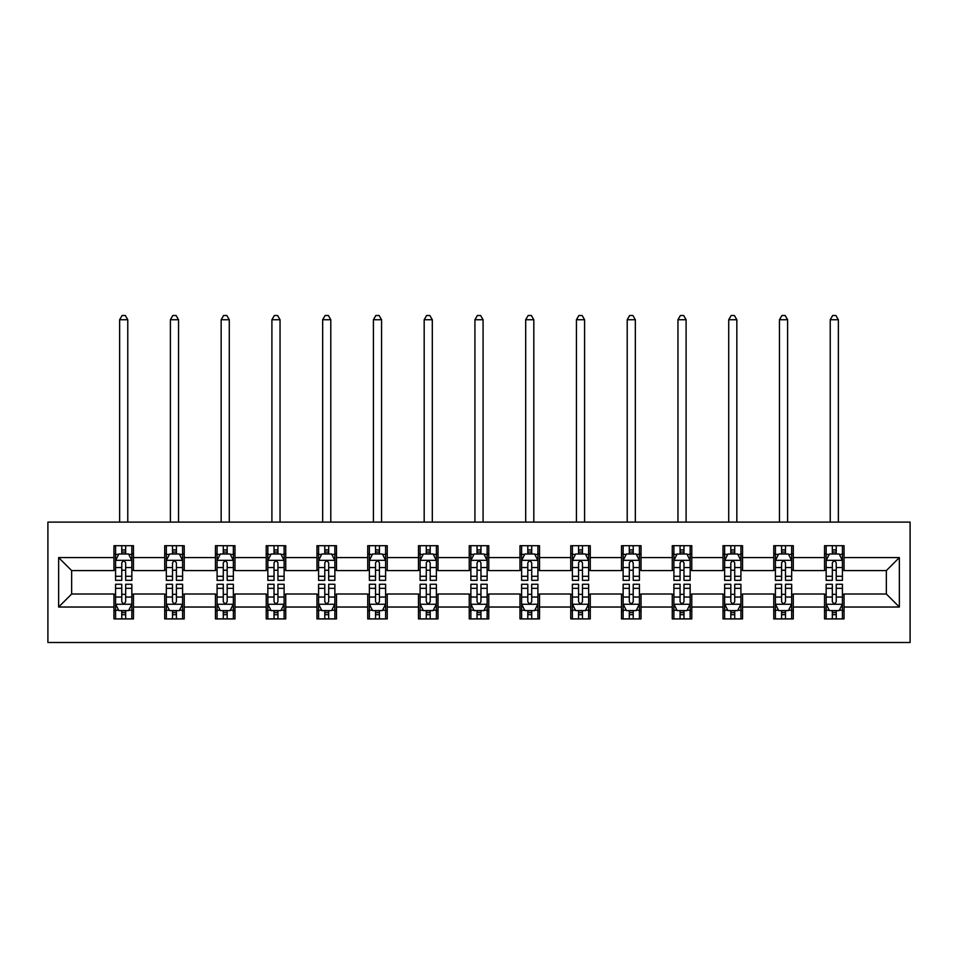 <?xml version="1.0" encoding="UTF-8"?>
<svg xmlns="http://www.w3.org/2000/svg" width="958" height="958" viewBox="0 0 958 958"><rect width="100%" height="100%" fill="white"/><g stroke="black" fill="none" stroke-linecap="round" stroke-linejoin="round"><path stroke-width="1.44" d="M47.9 642.495L910.1 642.495L910.1 522.11L47.9 522.11L47.9 642.495M844.058 557.58L844.058 545.701L824.527 545.701L824.527 557.58L793.296 557.58L793.296 545.701L773.777 545.701L773.777 557.58L742.546 557.58L742.546 545.701L723.015 545.701L723.015 557.58L691.784 557.58L691.784 545.701L672.265 545.701L672.265 557.58L641.034 557.58L641.034 545.701L621.503 545.701L621.503 557.58L590.272 557.58L590.272 545.701L570.752 545.701L570.752 557.58L539.522 557.58L539.522 545.701L519.99 545.701L519.99 557.58L488.76 557.58L488.76 545.701L469.24 545.701L469.24 557.58L438.01 557.58L438.01 545.701L418.478 545.701L418.478 557.58L387.248 557.58L387.248 545.701L367.728 545.701L367.728 557.58L336.498 557.58L336.498 545.701L316.966 545.701L316.966 557.58L285.735 557.58L285.735 545.701L266.216 545.701L266.216 557.58L234.985 557.58L234.985 545.701L215.454 545.701L215.454 557.58L184.223 557.58L184.223 545.701L164.704 545.701L164.704 557.58L133.473 557.58L133.473 545.701L113.942 545.701L113.942 557.58L58.642 557.58L58.642 607.025L71.646 594.02L113.942 594.02L113.942 618.904L133.473 618.904L133.473 594.02L164.704 594.02L164.704 618.904L184.223 618.904L184.223 594.02L215.454 594.02L215.454 618.904L234.985 618.904L234.985 594.02L266.216 594.02L266.216 618.904L285.735 618.904L285.735 594.02L316.966 594.02L316.966 618.904L336.498 618.904L336.498 594.02L367.728 594.02L367.728 618.904L387.248 618.904L387.248 594.02L418.478 594.02L418.478 618.904L438.01 618.904L438.01 594.02L469.24 594.02L469.24 618.904L488.76 618.904L488.76 594.02L519.99 594.02L519.99 618.904L539.522 618.904L539.522 594.02L570.752 594.02L570.752 618.904L590.272 618.904L590.272 594.02L621.503 594.02L621.503 618.904L641.034 618.904L641.034 594.02L672.265 594.02L672.265 618.904L691.784 618.904L691.784 594.02L723.015 594.02L723.015 618.904L742.546 618.904L742.546 594.02L773.777 594.02L773.777 618.904L793.296 618.904L793.296 594.02L824.527 594.02L824.527 618.904L844.058 618.904L844.058 594.02L886.354 594.02L886.354 570.585L844.058 570.585L844.058 557.58L899.358 557.58L899.358 607.025L844.058 607.025M824.527 607.025L793.296 607.025M773.777 607.025L742.546 607.025M723.015 607.025L691.784 607.025M672.265 607.025L641.034 607.025M621.503 607.025L590.272 607.025M570.752 607.025L539.522 607.025M519.99 607.025L488.76 607.025M469.24 607.025L438.01 607.025M418.478 607.025L387.248 607.025M367.728 607.025L336.498 607.025M316.966 607.025L285.735 607.025M266.216 607.025L234.985 607.025M215.454 607.025L184.223 607.025M164.704 607.025L133.473 607.025M113.942 607.025L58.642 607.025M824.527 557.58L824.527 570.585L793.296 570.585L793.296 557.58M773.777 557.58L773.777 570.585L742.546 570.585L742.546 557.58M723.015 557.58L723.015 570.585L691.784 570.585L691.784 557.58M672.265 557.58L672.265 570.585L641.034 570.585L641.034 557.58M621.503 557.58L621.503 570.585L590.272 570.585L590.272 557.58M570.752 557.58L570.752 570.585L539.522 570.585L539.522 557.58M519.99 557.58L519.99 570.585L488.76 570.585L488.76 557.58M469.24 557.58L469.24 570.585L438.01 570.585L438.01 557.58M418.478 557.58L418.478 570.585L387.248 570.585L387.248 557.58M367.728 557.58L367.728 570.585L336.498 570.585L336.498 557.58M316.966 557.58L316.966 570.585L285.735 570.585L285.735 557.58M266.216 557.58L266.216 570.585L234.985 570.585L234.985 557.58M215.454 557.58L215.454 570.585L184.223 570.585L184.223 557.58M164.704 557.58L164.704 570.585L133.473 570.585L133.473 557.58M113.942 557.58L113.942 570.585L71.646 570.585L58.642 557.58M71.646 570.585L71.646 594.02M899.358 607.025L886.354 594.02M886.354 570.585L899.358 557.58M113.942 553.832L115.571 553.832M121.762 553.832L125.666 553.832M131.845 553.832L133.473 553.832M113.942 570.261L115.571 570.261M121.762 570.261L125.666 570.261M131.845 570.261L133.473 570.261M113.942 594.343L115.571 594.343M121.762 594.343L125.666 594.343M131.845 594.343L133.473 594.343M113.942 610.773L115.571 610.773M121.762 610.773L125.666 610.773M131.845 610.773L133.473 610.773M164.704 594.343L166.333 594.343M172.512 594.343L176.416 594.343M182.595 594.343L184.223 594.343M164.704 610.773L166.333 610.773M172.512 610.773L176.416 610.773M182.595 610.773L184.223 610.773M164.704 553.832L166.333 553.832M172.512 553.832L176.416 553.832M182.595 553.832L184.223 553.832M164.704 570.261L166.333 570.261M172.512 570.261L176.416 570.261M182.595 570.261L184.223 570.261M215.454 594.343L217.083 594.343M223.274 594.343L227.178 594.343M233.357 594.343L234.985 594.343M215.454 610.773L217.083 610.773M223.274 610.773L227.178 610.773M233.357 610.773L234.985 610.773M215.454 553.832L217.083 553.832M223.274 553.832L227.178 553.832M233.357 553.832L234.985 553.832M215.454 570.261L217.083 570.261M223.274 570.261L227.178 570.261M233.357 570.261L234.985 570.261M266.216 594.343L267.845 594.343M274.024 594.343L277.928 594.343M284.107 594.343L285.735 594.343M266.216 610.773L267.845 610.773M274.024 610.773L277.928 610.773M284.107 610.773L285.735 610.773M266.216 553.832L267.845 553.832M274.024 553.832L277.928 553.832M284.107 553.832L285.735 553.832M266.216 570.261L267.845 570.261M274.024 570.261L277.928 570.261M284.107 570.261L285.735 570.261M316.966 594.343L318.595 594.343M324.786 594.343L328.69 594.343M334.869 594.343L336.498 594.343M316.966 610.773L318.595 610.773M324.786 610.773L328.69 610.773M334.869 610.773L336.498 610.773M316.966 553.832L318.595 553.832M324.786 553.832L328.69 553.832M334.869 553.832L336.498 553.832M316.966 570.261L318.595 570.261M324.786 570.261L328.69 570.261M334.869 570.261L336.498 570.261M367.728 594.343L369.357 594.343M375.536 594.343L379.44 594.343M385.619 594.343L387.248 594.343M367.728 610.773L369.357 610.773M375.536 610.773L379.44 610.773M385.619 610.773L387.248 610.773M367.728 553.832L369.357 553.832M375.536 553.832L379.44 553.832M385.619 553.832L387.248 553.832M367.728 570.261L369.357 570.261M375.536 570.261L379.44 570.261M385.619 570.261L387.248 570.261M418.478 594.343L420.107 594.343M426.286 594.343L430.202 594.343M436.381 594.343L438.01 594.343M418.478 610.773L420.107 610.773M426.286 610.773L430.202 610.773M436.381 610.773L438.01 610.773M418.478 553.832L420.107 553.832M426.286 553.832L430.202 553.832M436.381 553.832L438.01 553.832M418.478 570.261L420.107 570.261M426.286 570.261L430.202 570.261M436.381 570.261L438.01 570.261M469.24 594.343L470.869 594.343M477.048 594.343L480.952 594.343M487.131 594.343L488.76 594.343M469.24 610.773L470.869 610.773M477.048 610.773L480.952 610.773M487.131 610.773L488.76 610.773M469.24 553.832L470.869 553.832M477.048 553.832L480.952 553.832M487.131 553.832L488.76 553.832M469.24 570.261L470.869 570.261M477.048 570.261L480.952 570.261M487.131 570.261L488.76 570.261M519.99 594.343L521.619 594.343M527.798 594.343L531.714 594.343M537.893 594.343L539.522 594.343M519.99 610.773L521.619 610.773M527.798 610.773L531.714 610.773M537.893 610.773L539.522 610.773M519.99 553.832L521.619 553.832M527.798 553.832L531.714 553.832M537.893 553.832L539.522 553.832M519.99 570.261L521.619 570.261M527.798 570.261L531.714 570.261M537.893 570.261L539.522 570.261M570.752 594.343L572.381 594.343M578.56 594.343L582.464 594.343M588.643 594.343L590.272 594.343M570.752 610.773L572.381 610.773M578.56 610.773L582.464 610.773M588.643 610.773L590.272 610.773M570.752 553.832L572.381 553.832M578.56 553.832L582.464 553.832M588.643 553.832L590.272 553.832M570.752 570.261L572.381 570.261M578.56 570.261L582.464 570.261M588.643 570.261L590.272 570.261M621.503 594.343L623.131 594.343M629.31 594.343L633.214 594.343M639.405 594.343L641.034 594.343M621.503 610.773L623.131 610.773M629.31 610.773L633.214 610.773M639.405 610.773L641.034 610.773M621.503 553.832L623.131 553.832M629.31 553.832L633.214 553.832M639.405 553.832L641.034 553.832M621.503 570.261L623.131 570.261M629.31 570.261L633.214 570.261M639.405 570.261L641.034 570.261M672.265 594.343L673.893 594.343M680.072 594.343L683.976 594.343M690.155 594.343L691.784 594.343M672.265 610.773L673.893 610.773M680.072 610.773L683.976 610.773M690.155 610.773L691.784 610.773M672.265 553.832L673.893 553.832M680.072 553.832L683.976 553.832M690.155 553.832L691.784 553.832M672.265 570.261L673.893 570.261M680.072 570.261L683.976 570.261M690.155 570.261L691.784 570.261M723.015 594.343L724.643 594.343M730.822 594.343L734.726 594.343M740.917 594.343L742.546 594.343M723.015 610.773L724.643 610.773M730.822 610.773L734.726 610.773M740.917 610.773L742.546 610.773M723.015 553.832L724.643 553.832M730.822 553.832L734.726 553.832M740.917 553.832L742.546 553.832M723.015 570.261L724.643 570.261M730.822 570.261L734.726 570.261M740.917 570.261L742.546 570.261M773.777 594.343L775.405 594.343M781.584 594.343L785.488 594.343M791.667 594.343L793.296 594.343M773.777 610.773L775.405 610.773M781.584 610.773L785.488 610.773M791.667 610.773L793.296 610.773M773.777 553.832L775.405 553.832M781.584 553.832L785.488 553.832M791.667 553.832L793.296 553.832M773.777 570.261L775.405 570.261M781.584 570.261L785.488 570.261M791.667 570.261L793.296 570.261M824.527 594.343L826.155 594.343M832.334 594.343L836.238 594.343M842.429 594.343L844.058 594.343M824.527 610.773L826.155 610.773M832.334 610.773L836.238 610.773M842.429 610.773L844.058 610.773M824.527 553.832L826.155 553.832M832.334 553.832L836.238 553.832M842.429 553.832L844.058 553.832M824.527 570.261L826.155 570.261M832.334 570.261L836.238 570.261M842.429 570.261L844.058 570.261M125.666 549.928L121.762 549.928M131.845 576.273L125.666 576.273L125.666 580.344L131.845 580.344L131.845 560.502L128.588 553.999L118.828 553.999L115.571 560.502L115.571 580.344L121.762 580.344L121.762 576.273L115.571 576.273M115.571 560.502L115.571 545.701M131.845 560.502L131.845 545.701M121.762 553.999L121.762 545.701M125.666 545.701L125.666 553.999M125.666 576.273L125.666 562.945C124.36 560.43 123.055 560.43 121.762 562.945L121.762 576.273M127.773 522.11L127.773 319.733L119.642 319.733L119.642 522.11M119.642 319.733L122.085 315.505L125.33 315.505L127.773 319.733M121.762 614.677L125.666 614.677M115.571 588.332L121.762 588.332L121.762 584.248L115.571 584.248L115.571 604.103L118.828 610.605L128.588 610.605L131.845 604.103L131.845 584.248L125.666 584.248L125.666 588.332L131.845 588.332M131.845 604.103L131.845 618.904M115.571 604.103L115.571 618.904M125.666 610.605L125.666 618.904M121.762 618.904L121.762 610.605M121.762 588.332L121.762 601.66C123.055 604.163 124.36 604.163 125.666 601.66L125.666 588.332M176.416 549.928L172.512 549.928M182.595 576.273L176.416 576.273L176.416 580.344L182.595 580.344L182.595 560.502L179.35 553.999L169.59 553.999L166.333 560.502L166.333 580.344L172.512 580.344L172.512 576.273L166.333 576.273M166.333 560.502L166.333 545.701M182.595 560.502L182.595 545.701M172.512 553.999L172.512 545.701M176.416 545.701L176.416 553.999M176.416 576.273L176.416 562.945C175.122 560.43 173.817 560.43 172.512 562.945L172.512 576.273M178.535 522.11L178.535 319.733L170.392 319.733L170.392 522.11M170.392 319.733L172.835 315.505L176.092 315.505L178.535 319.733M227.178 549.928L223.274 549.928M233.357 576.273L227.178 576.273L227.178 580.344L233.357 580.344L233.357 560.502L230.1 553.999L220.34 553.999L217.083 560.502L217.083 580.344L223.274 580.344L223.274 576.273L217.083 576.273M217.083 560.502L217.083 545.701M233.357 560.502L233.357 545.701M223.274 553.999L223.274 545.701M227.178 545.701L227.178 553.999M227.178 576.273L227.178 562.945C225.872 560.43 224.567 560.43 223.274 562.945L223.274 576.273M229.285 522.11L229.285 319.733L221.154 319.733L221.154 522.11M221.154 319.733L223.597 315.505L226.842 315.505L229.285 319.733M172.512 614.677L176.416 614.677M166.333 588.332L172.512 588.332L172.512 584.248L166.333 584.248L166.333 604.103L169.59 610.605L179.35 610.605L182.595 604.103L182.595 584.248L176.416 584.248L176.416 588.332L182.595 588.332M182.595 604.103L182.595 618.904M166.333 604.103L166.333 618.904M176.416 610.605L176.416 618.904M172.512 618.904L172.512 610.605M172.512 588.332L172.512 601.66C173.817 604.163 175.11 604.163 176.416 601.66L176.416 588.332M223.274 614.677L227.178 614.677M217.083 588.332L223.274 588.332L223.274 584.248L217.083 584.248L217.083 604.103L220.34 610.605L230.1 610.605L233.357 604.103L233.357 584.248L227.178 584.248L227.178 588.332L233.357 588.332M233.357 604.103L233.357 618.904M217.083 604.103L217.083 618.904M227.178 610.605L227.178 618.904M223.274 618.904L223.274 610.605M223.274 588.332L223.274 601.66C224.567 604.163 225.872 604.163 227.178 601.66L227.178 588.332M277.928 549.928L274.024 549.928M284.107 576.273L277.928 576.273L277.928 580.344L284.107 580.344L284.107 560.502L280.862 553.999L271.09 553.999L267.845 560.502L267.845 580.344L274.024 580.344L274.024 576.273L267.845 576.273M267.845 560.502L267.845 545.701M284.107 560.502L284.107 545.701M274.024 553.999L274.024 545.701M277.928 545.701L277.928 553.999M277.928 576.273L277.928 562.945C276.634 560.43 275.329 560.43 274.024 562.945L274.024 576.273M280.047 522.11L280.047 319.733L271.904 319.733L271.904 522.11M271.904 319.733L274.347 315.505L277.604 315.505L280.047 319.733M328.69 549.928L324.786 549.928M334.869 576.273L328.69 576.273L328.69 580.344L334.869 580.344L334.869 560.502L331.612 553.999L321.852 553.999L318.595 560.502L318.595 580.344L324.786 580.344L324.786 576.273L318.595 576.273M318.595 560.502L318.595 545.701M334.869 560.502L334.869 545.701M324.786 553.999L324.786 545.701M328.69 545.701L328.69 553.999M328.69 576.273L328.69 562.945C327.385 560.43 326.079 560.43 324.786 562.945L324.786 576.273M330.797 522.11L330.797 319.733L322.666 319.733L322.666 522.11M322.666 319.733L325.109 315.505L328.354 315.505L330.797 319.733M379.44 549.928L375.536 549.928M385.619 576.273L379.44 576.273L379.44 580.344L385.619 580.344L385.619 560.502L382.374 553.999L372.602 553.999L369.357 560.502L369.357 580.344L375.536 580.344L375.536 576.273L369.357 576.273M369.357 560.502L369.357 545.701M385.619 560.502L385.619 545.701M375.536 553.999L375.536 545.701M379.44 545.701L379.44 553.999M379.44 576.273L379.44 562.945C378.147 560.43 376.841 560.43 375.536 562.945L375.536 576.273M381.559 522.11L381.559 319.733L373.416 319.733L373.416 522.11M373.416 319.733L375.859 315.505L379.117 315.505L381.559 319.733M274.024 614.677L277.928 614.677M267.845 588.332L274.024 588.332L274.024 584.248L267.845 584.248L267.845 604.103L271.09 610.605L280.862 610.605L284.107 604.103L284.107 584.248L277.928 584.248L277.928 588.332L284.107 588.332M284.107 604.103L284.107 618.904M267.845 604.103L267.845 618.904M277.928 610.605L277.928 618.904M274.024 618.904L274.024 610.605M274.024 588.332L274.024 601.66C275.329 604.163 276.623 604.163 277.928 601.66L277.928 588.332M324.786 614.677L328.69 614.677M318.595 588.332L324.786 588.332L324.786 584.248L318.595 584.248L318.595 604.103L321.852 610.605L331.612 610.605L334.869 604.103L334.869 584.248L328.69 584.248L328.69 588.332L334.869 588.332M334.869 604.103L334.869 618.904M318.595 604.103L318.595 618.904M328.69 610.605L328.69 618.904M324.786 618.904L324.786 610.605M324.786 588.332L324.786 601.66C326.079 604.163 327.385 604.163 328.69 601.66L328.69 588.332M375.536 614.677L379.44 614.677M369.357 588.332L375.536 588.332L375.536 584.248L369.357 584.248L369.357 604.103L372.602 610.605L382.374 610.605L385.619 604.103L385.619 584.248L379.44 584.248L379.44 588.332L385.619 588.332M385.619 604.103L385.619 618.904M369.357 604.103L369.357 618.904M379.44 610.605L379.44 618.904M375.536 618.904L375.536 610.605M375.536 588.332L375.536 601.66C376.841 604.163 378.135 604.163 379.44 601.66L379.44 588.332M430.202 549.928L426.286 549.928M436.381 576.273L430.202 576.273L430.202 580.344L436.381 580.344L436.381 560.502L433.124 553.999L423.364 553.999L420.107 560.502L420.107 580.344L426.286 580.344L426.286 576.273L420.107 576.273M420.107 560.502L420.107 545.701M436.381 560.502L436.381 545.701M426.286 553.999L426.286 545.701M430.202 545.701L430.202 553.999M430.202 576.273L430.202 562.945C428.897 560.43 427.591 560.43 426.286 562.945L426.286 576.273M432.309 522.11L432.309 319.733L424.178 319.733L424.178 522.11M424.178 319.733L426.621 315.505L429.867 315.505L432.309 319.733M426.286 614.677L430.202 614.677M420.107 588.332L426.286 588.332L426.286 584.248L420.107 584.248L420.107 604.103L423.364 610.605L433.124 610.605L436.381 604.103L436.381 584.248L430.202 584.248L430.202 588.332L436.381 588.332M436.381 604.103L436.381 618.904M420.107 604.103L420.107 618.904M430.202 610.605L430.202 618.904M426.286 618.904L426.286 610.605M426.286 588.332L426.286 601.66C427.591 604.163 428.897 604.163 430.202 601.66L430.202 588.332M480.952 549.928L477.048 549.928M487.131 576.273L480.952 576.273L480.952 580.344L487.131 580.344L487.131 560.502L483.886 553.999L474.114 553.999L470.869 560.502L470.869 580.344L477.048 580.344L477.048 576.273L470.869 576.273M470.869 560.502L470.869 545.701M487.131 560.502L487.131 545.701M477.048 553.999L477.048 545.701M480.952 545.701L480.952 553.999M480.952 576.273L480.952 562.945C479.647 560.43 478.353 560.43 477.048 562.945L477.048 576.273M483.071 522.11L483.071 319.733L474.929 319.733L474.929 522.11M474.929 319.733L477.371 315.505L480.629 315.505L483.071 319.733M477.048 614.677L480.952 614.677M470.869 588.332L477.048 588.332L477.048 584.248L470.869 584.248L470.869 604.103L474.114 610.605L483.886 610.605L487.131 604.103L487.131 584.248L480.952 584.248L480.952 588.332L487.131 588.332M487.131 604.103L487.131 618.904M470.869 604.103L470.869 618.904M480.952 610.605L480.952 618.904M477.048 618.904L477.048 610.605M477.048 588.332L477.048 601.66C478.353 604.163 479.647 604.163 480.952 601.66L480.952 588.332M531.714 549.928L527.798 549.928M537.893 576.273L531.714 576.273L531.714 580.344L537.893 580.344L537.893 560.502L534.636 553.999L524.876 553.999L521.619 560.502L521.619 580.344L527.798 580.344L527.798 576.273L521.619 576.273M521.619 560.502L521.619 545.701M537.893 560.502L537.893 545.701M527.798 553.999L527.798 545.701M531.714 545.701L531.714 553.999M531.714 576.273L531.714 562.945C530.409 560.43 529.103 560.43 527.798 562.945L527.798 576.273M533.822 522.11L533.822 319.733L525.691 319.733L525.691 522.11M525.691 319.733L528.133 315.505L531.379 315.505L533.822 319.733M527.798 614.677L531.714 614.677M521.619 588.332L527.798 588.332L527.798 584.248L521.619 584.248L521.619 604.103L524.876 610.605L534.636 610.605L537.893 604.103L537.893 584.248L531.714 584.248L531.714 588.332L537.893 588.332M537.893 604.103L537.893 618.904M521.619 604.103L521.619 618.904M531.714 610.605L531.714 618.904M527.798 618.904L527.798 610.605M527.798 588.332L527.798 601.66C529.103 604.163 530.409 604.163 531.714 601.66L531.714 588.332M582.464 549.928L578.56 549.928M588.643 576.273L582.464 576.273L582.464 580.344L588.643 580.344L588.643 560.502L585.398 553.999L575.626 553.999L572.381 560.502L572.381 580.344L578.56 580.344L578.56 576.273L572.381 576.273M572.381 560.502L572.381 545.701M588.643 560.502L588.643 545.701M578.56 553.999L578.56 545.701M582.464 545.701L582.464 553.999M582.464 576.273L582.464 562.945C581.159 560.43 579.865 560.43 578.56 562.945L578.56 576.273M584.584 522.11L584.584 319.733L576.441 319.733L576.441 522.11M576.441 319.733L578.883 315.505L582.141 315.505L584.584 319.733M578.56 614.677L582.464 614.677M572.381 588.332L578.56 588.332L578.56 584.248L572.381 584.248L572.381 604.103L575.626 610.605L585.398 610.605L588.643 604.103L588.643 584.248L582.464 584.248L582.464 588.332L588.643 588.332M588.643 604.103L588.643 618.904M572.381 604.103L572.381 618.904M582.464 610.605L582.464 618.904M578.56 618.904L578.56 610.605M578.56 588.332L578.56 601.66C579.853 604.163 581.159 604.163 582.464 601.66L582.464 588.332M633.214 549.928L629.31 549.928M639.405 576.273L633.214 576.273L633.214 580.344L639.405 580.344L639.405 560.502L636.148 553.999L626.388 553.999L623.131 560.502L623.131 580.344L629.31 580.344L629.31 576.273L623.131 576.273M623.131 560.502L623.131 545.701M639.405 560.502L639.405 545.701M629.31 553.999L629.31 545.701M633.214 545.701L633.214 553.999M633.214 576.273L633.214 562.945C631.921 560.43 630.615 560.43 629.31 562.945L629.31 576.273M635.334 522.11L635.334 319.733L627.203 319.733L627.203 522.11M627.203 319.733L629.645 315.505L632.891 315.505L635.334 319.733M629.31 614.677L633.214 614.677M623.131 588.332L629.31 588.332L629.31 584.248L623.131 584.248L623.131 604.103L626.388 610.605L636.148 610.605L639.405 604.103L639.405 584.248L633.214 584.248L633.214 588.332L639.405 588.332M639.405 604.103L639.405 618.904M623.131 604.103L623.131 618.904M633.214 610.605L633.214 618.904M629.31 618.904L629.31 610.605M629.31 588.332L629.31 601.66C630.615 604.163 631.921 604.163 633.214 601.66L633.214 588.332M683.976 549.928L680.072 549.928M690.155 576.273L683.976 576.273L683.976 580.344L690.155 580.344L690.155 560.502L686.91 553.999L677.138 553.999L673.893 560.502L673.893 580.344L680.072 580.344L680.072 576.273L673.893 576.273M673.893 560.502L673.893 545.701M690.155 560.502L690.155 545.701M680.072 553.999L680.072 545.701M683.976 545.701L683.976 553.999M683.976 576.273L683.976 562.945C682.671 560.43 681.378 560.43 680.072 562.945L680.072 576.273M686.096 522.11L686.096 319.733L677.953 319.733L677.953 522.11M677.953 319.733L680.396 315.505L683.653 315.505L686.096 319.733M680.072 614.677L683.976 614.677M673.893 588.332L680.072 588.332L680.072 584.248L673.893 584.248L673.893 604.103L677.138 610.605L686.91 610.605L690.155 604.103L690.155 584.248L683.976 584.248L683.976 588.332L690.155 588.332M690.155 604.103L690.155 618.904M673.893 604.103L673.893 618.904M683.976 610.605L683.976 618.904M680.072 618.904L680.072 610.605M680.072 588.332L680.072 601.66C681.366 604.163 682.671 604.163 683.976 601.66L683.976 588.332M734.726 549.928L730.822 549.928M740.917 576.273L734.726 576.273L734.726 580.344L740.917 580.344L740.917 560.502L737.66 553.999L727.9 553.999L724.643 560.502L724.643 580.344L730.822 580.344L730.822 576.273L724.643 576.273M724.643 560.502L724.643 545.701M740.917 560.502L740.917 545.701M730.822 553.999L730.822 545.701M734.726 545.701L734.726 553.999M734.726 576.273L734.726 562.945C733.433 560.43 732.128 560.43 730.822 562.945L730.822 576.273M736.846 522.11L736.846 319.733L728.715 319.733L728.715 522.11M728.715 319.733L731.158 315.505L734.403 315.505L736.846 319.733M730.822 614.677L734.726 614.677M724.643 588.332L730.822 588.332L730.822 584.248L724.643 584.248L724.643 604.103L727.9 610.605L737.66 610.605L740.917 604.103L740.917 584.248L734.726 584.248L734.726 588.332L740.917 588.332M740.917 604.103L740.917 618.904M724.643 604.103L724.643 618.904M734.726 610.605L734.726 618.904M730.822 618.904L730.822 610.605M730.822 588.332L730.822 601.66C732.128 604.163 733.433 604.163 734.726 601.66L734.726 588.332M785.488 549.928L781.584 549.928M791.667 576.273L785.488 576.273L785.488 580.344L791.667 580.344L791.667 560.502L788.41 553.999L778.65 553.999L775.405 560.502L775.405 580.344L781.584 580.344L781.584 576.273L775.405 576.273M775.405 560.502L775.405 545.701M791.667 560.502L791.667 545.701M781.584 553.999L781.584 545.701M785.488 545.701L785.488 553.999M785.488 576.273L785.488 562.945C784.183 560.43 782.89 560.43 781.584 562.945L781.584 576.273M787.608 522.11L787.608 319.733L779.465 319.733L779.465 522.11M779.465 319.733L781.908 315.505L785.165 315.505L787.608 319.733M781.584 614.677L785.488 614.677M775.405 588.332L781.584 588.332L781.584 584.248L775.405 584.248L775.405 604.103L778.65 610.605L788.41 610.605L791.667 604.103L791.667 584.248L785.488 584.248L785.488 588.332L791.667 588.332M791.667 604.103L791.667 618.904M775.405 604.103L775.405 618.904M785.488 610.605L785.488 618.904M781.584 618.904L781.584 610.605M781.584 588.332L781.584 601.66C782.878 604.163 784.183 604.163 785.488 601.66L785.488 588.332M836.238 549.928L832.334 549.928M842.429 576.273L836.238 576.273L836.238 580.344L842.429 580.344L842.429 560.502L839.172 553.999L829.412 553.999L826.155 560.502L826.155 580.344L832.334 580.344L832.334 576.273L826.155 576.273M826.155 560.502L826.155 545.701M842.429 560.502L842.429 545.701M832.334 553.999L832.334 545.701M836.238 545.701L836.238 553.999M836.238 576.273L836.238 562.945C834.945 560.43 833.64 560.43 832.334 562.945L832.334 576.273M838.358 522.11L838.358 319.733L830.227 319.733L830.227 522.11M830.227 319.733L832.67 315.505L835.915 315.505L838.358 319.733M832.334 614.677L836.238 614.677M826.155 588.332L832.334 588.332L832.334 584.248L826.155 584.248L826.155 604.103L829.412 610.605L839.172 610.605L842.429 604.103L842.429 584.248L836.238 584.248L836.238 588.332L842.429 588.332M842.429 604.103L842.429 618.904M826.155 604.103L826.155 618.904M836.238 610.605L836.238 618.904M832.334 618.904L832.334 610.605M832.334 588.332L832.334 601.66C833.64 604.163 834.945 604.163 836.238 601.66L836.238 588.332M131.761 560.334L115.655 560.334M115.571 554.383L118.636 554.383M128.779 554.383L131.845 554.383M121.762 567.543L115.571 567.543M131.845 567.543L125.666 567.543M125.666 552L121.762 552M115.655 604.259L131.761 604.259M131.845 610.222L128.779 610.222M118.636 610.222L115.571 610.222M125.666 597.05L131.845 597.05M115.571 597.05L121.762 597.05M121.762 612.605L125.666 612.605M182.523 560.334L166.417 560.334M166.333 554.383L169.386 554.383M179.541 554.383L182.595 554.383M172.512 567.543L166.333 567.543M182.595 567.543L176.416 567.543M176.416 552L172.512 552M233.273 560.334L217.167 560.334M217.083 554.383L220.148 554.383M230.291 554.383L233.357 554.383M223.274 567.543L217.083 567.543M233.357 567.543L227.178 567.543M227.178 552L223.274 552M166.417 604.259L182.523 604.259M182.595 610.222L179.541 610.222M169.386 610.222L166.333 610.222M176.416 597.05L182.595 597.05M166.333 597.05L172.512 597.05M172.512 612.605L176.416 612.605M217.167 604.259L233.273 604.259M233.357 610.222L230.291 610.222M220.148 610.222L217.083 610.222M227.178 597.05L233.357 597.05M217.083 597.05L223.274 597.05M223.274 612.605L227.178 612.605M284.023 560.334L267.929 560.334M267.845 554.383L270.898 554.383M281.053 554.383L284.107 554.383M274.024 567.543L267.845 567.543M284.107 567.543L277.928 567.543M277.928 552L274.024 552M334.785 560.334L318.679 560.334M318.595 554.383L321.66 554.383M331.803 554.383L334.869 554.383M324.786 567.543L318.595 567.543M334.869 567.543L328.69 567.543M328.69 552L324.786 552M385.535 560.334L369.441 560.334M369.357 554.383L372.411 554.383M382.565 554.383L385.619 554.383M375.536 567.543L369.357 567.543M385.619 567.543L379.44 567.543M379.44 552L375.536 552M267.929 604.259L284.023 604.259M284.107 610.222L281.053 610.222M270.898 610.222L267.845 610.222M277.928 597.05L284.107 597.05M267.845 597.05L274.024 597.05M274.024 612.605L277.928 612.605M318.679 604.259L334.785 604.259M334.869 610.222L331.803 610.222M321.66 610.222L318.595 610.222M328.69 597.05L334.869 597.05M318.595 597.05L324.786 597.05M324.786 612.605L328.69 612.605M369.441 604.259L385.535 604.259M385.619 610.222L382.565 610.222M372.411 610.222L369.357 610.222M379.44 597.05L385.619 597.05M369.357 597.05L375.536 597.05M375.536 612.605L379.44 612.605M436.297 560.334L420.191 560.334M420.107 554.383L423.173 554.383M433.315 554.383L436.381 554.383M426.286 567.543L420.107 567.543M436.381 567.543L430.202 567.543M430.202 552L426.286 552M420.191 604.259L436.297 604.259M436.381 610.222L433.315 610.222M423.173 610.222L420.107 610.222M430.202 597.05L436.381 597.05M420.107 597.05L426.286 597.05M426.286 612.605L430.202 612.605M487.047 560.334L470.953 560.334M470.869 554.383L473.923 554.383M484.077 554.383L487.131 554.383M477.048 567.543L470.869 567.543M487.131 567.543L480.952 567.543M480.952 552L477.048 552M470.953 604.259L487.047 604.259M487.131 610.222L484.077 610.222M473.923 610.222L470.869 610.222M480.952 597.05L487.131 597.05M470.869 597.05L477.048 597.05M477.048 612.605L480.952 612.605M537.809 560.334L521.703 560.334M521.619 554.383L524.685 554.383M534.827 554.383L537.893 554.383M527.798 567.543L521.619 567.543M537.893 567.543L531.714 567.543M531.714 552L527.798 552M521.703 604.259L537.809 604.259M537.893 610.222L534.827 610.222M524.685 610.222L521.619 610.222M531.714 597.05L537.893 597.05M521.619 597.05L527.798 597.05M527.798 612.605L531.714 612.605M588.559 560.334L572.465 560.334M572.381 554.383L575.435 554.383M585.589 554.383L588.643 554.383M578.56 567.543L572.381 567.543M588.643 567.543L582.464 567.543M582.464 552L578.56 552M572.465 604.259L588.559 604.259M588.643 610.222L585.589 610.222M575.435 610.222L572.381 610.222M582.464 597.05L588.643 597.05M572.381 597.05L578.56 597.05M578.56 612.605L582.464 612.605M639.321 560.334L623.215 560.334M623.131 554.383L626.197 554.383M636.34 554.383L639.405 554.383M629.31 567.543L623.131 567.543M639.405 567.543L633.214 567.543M633.214 552L629.31 552M623.215 604.259L639.321 604.259M639.405 610.222L636.34 610.222M626.197 610.222L623.131 610.222M633.214 597.05L639.405 597.05M623.131 597.05L629.31 597.05M629.31 612.605L633.214 612.605M690.071 560.334L673.977 560.334M673.893 554.383L676.947 554.383M687.102 554.383L690.155 554.383M680.072 567.543L673.893 567.543M690.155 567.543L683.976 567.543M683.976 552L680.072 552M673.977 604.259L690.071 604.259M690.155 610.222L687.102 610.222M676.947 610.222L673.893 610.222M683.976 597.05L690.155 597.05M673.893 597.05L680.072 597.05M680.072 612.605L683.976 612.605M740.833 560.334L724.727 560.334M724.643 554.383L727.709 554.383M737.852 554.383L740.917 554.383M730.822 567.543L724.643 567.543M740.917 567.543L734.726 567.543M734.726 552L730.822 552M724.727 604.259L740.833 604.259M740.917 610.222L737.852 610.222M727.709 610.222L724.643 610.222M734.726 597.05L740.917 597.05M724.643 597.05L730.822 597.05M730.822 612.605L734.726 612.605M791.583 560.334L775.477 560.334M775.405 554.383L778.459 554.383M788.614 554.383L791.667 554.383M781.584 567.543L775.405 567.543M791.667 567.543L785.488 567.543M785.488 552L781.584 552M775.477 604.259L791.583 604.259M791.667 610.222L788.614 610.222M778.459 610.222L775.405 610.222M785.488 597.05L791.667 597.05M775.405 597.05L781.584 597.05M781.584 612.605L785.488 612.605M842.345 560.334L826.239 560.334M826.155 554.383L829.221 554.383M839.364 554.383L842.429 554.383M832.334 567.543L826.155 567.543M842.429 567.543L836.238 567.543M836.238 552L832.334 552M826.239 604.259L842.345 604.259M842.429 610.222L839.364 610.222M829.221 610.222L826.155 610.222M836.238 597.05L842.429 597.05M826.155 597.05L832.334 597.05M832.334 612.605L836.238 612.605"/></g></svg>
